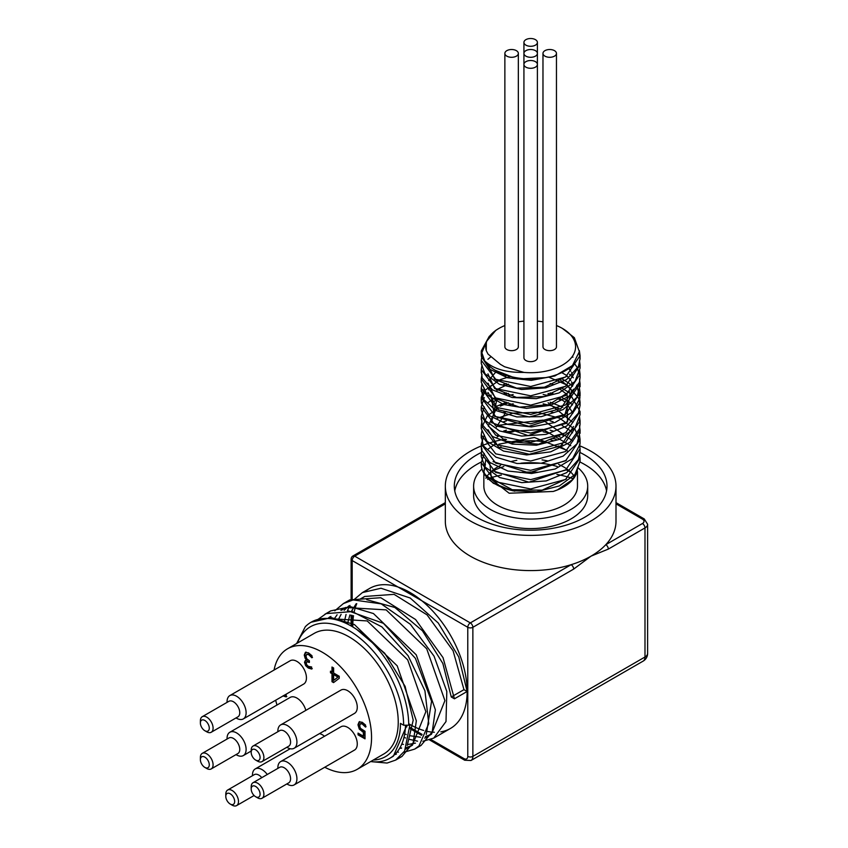 <?xml version="1.0" encoding="UTF-8"?>
<svg xmlns="http://www.w3.org/2000/svg" width="848" height="848" viewBox="0 0 848 848"><rect width="100%" height="100%" fill="white"/><g stroke="black" fill="none" stroke-linecap="round" stroke-linejoin="round"><path stroke-width="1.27" d="M488.077 462.584L489.699 462.075L487.791 460.793M481.272 463.4A49.407 28.525 0 0 0 481.261 464.121A49.407 28.525 0 0 0 485.565 475.76L493.356 483.275L512.457 490.695L536.604 491.776L559.341 485.946L575.092 474.456L580.064 461.301L580 459.658M560.115 437.017L558.779 436.423M548.094 432.83L543.176 431.77M513.178 431.759L508.44 432.809M498.189 436.423L497.14 436.921M481.335 455.058L481.261 456.648L485.045 467.025L499.673 477.541L521.859 482.65L546.176 480.933L566.718 472.612L578.484 459.542L580.064 451.995L580.064 448.793L565.595 470.131L530.657 479.65L495.73 472.453L481.251 453.457L481.993 448.804M481.346 445.741L481.473 449.885L489.699 462.404L507.888 471.032L531.632 473.491L555.133 469.018L572.676 458.503L579.99 444.341L580.064 442.677L575.294 429.788L559.722 418.212L537.081 412.255L512.87 413.188L497.14 418.287M481.346 436.413L483.36 445.836L495.953 457.146L516.994 463.517L541.363 463.209L563.125 456.129L576.99 443.811L579.99 431.738M560.115 409.086L551.264 405.747L543.176 403.818M513.188 403.818L508.44 404.867M498.179 408.482L487.42 415.647L481.251 428.526L487.112 441.458L503.585 451.094L526.64 454.931L550.681 451.836L569.845 442.391L579.47 428.717L580.064 424.042L578.983 417.788M560.115 399.758L558.779 399.164M548.094 395.571L543.176 394.5M513.178 394.5L508.45 395.55M498.179 399.164L493.07 401.931M481.346 417.799L482.162 424.562L492.582 436.54L512.277 444.108L536.445 445.221L559.203 439.434L575.018 427.975L580.064 414.736L580 413.114M498.189 389.847L497.14 390.345M481.346 408.45L481.261 410.072L484.982 420.375L499.557 430.922L521.7 436.073L546.027 434.388L566.612 426.109L578.442 413.061L580.064 405.418L578.643 398.242L567.153 385.087L548.497 377.031M510.401 376.448L500.182 379.65L485.3 390.069L481.261 400.765L481.463 403.224L489.603 415.753L507.751 424.424L531.473 426.926L554.995 422.495L572.591 412.011L579.99 397.86L576.693 385.193M566.475 375.335L561.736 372.611M481.346 389.847L483.318 399.175L495.836 410.517L516.845 416.93L541.204 416.665L563.008 409.626L576.926 397.33L580 385.183M481.346 380.508L481.251 382.13L487.038 394.808L503.447 404.475L526.481 408.354L550.532 405.302L569.75 395.899L579.438 382.247L580.064 377.477L577.255 367.491L574.35 363.442M490.451 357.167L487.907 359.308M481.346 371.254L482.13 377.901L492.487 389.9L512.128 397.5L536.286 398.655L559.076 392.921L574.944 381.494L580.064 368.159L580 366.559M481.346 361.873L481.261 363.506L484.918 373.714L499.43 384.292L521.541 389.486L545.868 387.854L566.496 379.607L578.4 366.58L580.064 358.842L579.184 353.181M486.042 342.592L481.261 354.188L481.441 356.563L489.519 369.113L507.602 377.805L531.304 380.36L554.857 375.971L572.464 365.541L579.343 351.666L574.34 337.684L562.415 328.43A44.912 25.928 180 0 1 570.757 358.46A44.912 25.928 180 0 1 523.958 372.41C506.224 372.707 493.133 368.869 484.696 360.898L481.251 350.998L489.328 336.232M498.412 328.717L495.857 330.296L486.339 341.606L486.254 350.637L487.992 354.04L500.32 364.29L504.549 366.749L523.958 372.41M545.508 377.646L517.492 378.961L495.084 370.226M572.538 356.149L572.898 357.241M566.453 376.438L544.458 387.207L516.676 388.151L494.755 379.268L487.886 364.704M572.527 365.467L572.898 366.569M566.464 385.745L544.384 396.535L516.517 397.436L494.607 388.469L487.918 373.83M568.849 368.53L570.789 371.223M571.541 372.537L572.888 375.876M569.538 391.67L548.773 404.687L519.527 407.178L495.486 398.486L487.907 383.148M488.618 380.54L496.599 371.095M567.142 375.982L570.789 380.54M571.541 381.865L572.898 385.193M573.566 389.19L560.91 408.598L529.311 416.983L498.56 409.87L487.918 392.454M488.618 389.836L490.971 385.66M496.419 380.529L497.14 380.031M505.397 375.876L506.733 375.388M560.115 379.936L567.036 385.193M567.142 385.289L570.789 389.847M571.541 391.172L564.789 415.149L528.919 426.311L494.522 416.347L490.971 394.967M496.419 389.847L508.44 384.144M560.115 389.243L567.036 394.511M567.142 394.617L567.503 421.975L528.092 435.628L491.448 422.58L497.14 398.666M505.397 394.5L508.44 393.461M548.094 393.44L551.359 394.5M560.104 398.56L565.065 402.026M566.75 403.531L572.898 413.135M566.464 432.31L538.586 444.193L505.896 441.267L488.257 426.035L496.419 408.482M500.299 406.107L508.45 402.779M548.105 402.758L572.888 422.442M573.555 426.459L560.899 445.857L529.3 454.252L498.55 447.119L487.918 429.713M505.387 413.135L496.419 427.106M499.536 425.145L542.953 420.099L572.888 441.077M566.485 460.241L528.961 472.877L493.08 461.609M505.387 431.759L542.911 429.406L570.789 445.741M566.453 469.58L528.919 482.194L493.07 470.905M498.794 444.204L534.399 437.483L567.036 450.394M566.443 478.908L542.158 490.165L512.234 489.731L491.342 478.325L489.699 462.075M485.83 459.468L483.816 471.806L486.233 476.587M579.375 350.659L580.064 355.651L565.595 376.989L530.657 386.497L495.72 379.31L481.261 360.305L481.993 355.641M579.46 360.305L580.064 364.969L565.595 386.296L530.657 395.815L495.73 388.628L481.261 369.622L481.993 364.979M579.47 369.622L580.064 374.275L565.595 395.613L530.657 405.132L495.73 397.945L481.261 378.939L481.993 374.275M579.47 378.939L580.064 383.593L565.595 404.931L530.657 414.449L495.72 407.252L481.261 388.246L481.993 383.582M569.474 374.275L573.333 377.752M579.46 388.246L580.064 392.91L565.595 414.237L530.657 423.767L495.73 416.569L481.251 397.564L484.282 388.246M487.791 384.165L488.406 383.593M503.617 375.166L504.846 374.752M562.15 378.939L568.913 383.148M569.485 383.593L572.548 386.264M579.47 397.564L580.064 402.228L565.595 423.555L530.657 433.074L495.73 425.887L481.261 406.881L484.293 397.564M487.791 393.472L488.406 392.91M503.606 384.483L506.426 383.593M550.129 383.593L553.161 384.515M562.139 388.246L568.902 392.465M569.485 392.91L580.064 411.534L565.595 432.872L530.657 442.391L495.73 435.204L481.261 416.198L484.293 406.87M487.791 402.8L495.041 397.564M503.617 393.801L506.426 392.91M550.129 392.91L553.161 393.832M562.15 397.564L568.913 401.782M569.474 402.228L572.538 404.899M579.46 416.198L580.064 420.852L565.595 442.179L530.657 451.708L495.73 444.511L481.251 425.505L481.993 420.862M494.638 407.114L506.426 402.217M550.14 402.217L562.892 407.273M579.47 425.505L580.064 430.169L565.595 451.496L530.657 461.015L495.73 453.828L481.261 434.823L481.993 430.159M503.617 412.425L506.426 411.534M550.119 411.534L553.161 412.457M562.139 416.198L562.892 416.591M579.47 434.823L580.064 439.476L565.595 460.814L530.657 470.333L495.73 463.146L481.261 444.14L484.293 434.823M487.791 430.742L488.416 430.169M503.617 421.742L506.426 420.852M550.129 420.852L553.161 421.774M562.15 425.505L568.913 429.724M569.474 430.169L572.538 432.84M579.46 444.14L580.064 448.793M503.606 431.049L506.426 430.169M550.129 430.169L553.15 431.081M562.139 434.823L562.892 435.215M579.47 453.457L580.064 458.111L565.595 479.449L530.657 488.957L495.73 481.77L481.261 462.764L484.293 453.457M487.791 449.366L495.041 444.14M503.638 440.377L506.457 439.487M549.864 439.55L552.928 440.494M561.821 444.299L562.616 444.734M578.325 466.029L572.909 479.374L557.465 489.879L553.235 491.458L509.15 493.239L484.144 473.725M483.911 472.103L485.427 464.301M499.175 466.124A46.81 27.03 180 0 1 500.596 465.404M511.227 461.535A46.81 27.03 180 0 1 516.835 460.294M542.052 459.902A46.81 27.03 180 0 1 547.575 460.92M558.609 464.439A46.81 27.03 180 0 1 574.7 476.947M577.477 471.488L577.477 486.116A46.81 27.03 180 0 1 530.657 513.146A46.81 27.03 180 0 1 483.848 486.116L483.848 473.237M485.872 478.272A46.81 27.03 180 0 1 486.561 477.053M486.593 477.011A46.81 27.03 180 0 1 497.564 467.004M499.451 447.638A46.81 27.03 180 0 1 500.924 446.917M511.8 443.048A46.81 27.03 180 0 1 546.981 442.455M558.26 445.953A46.81 27.03 180 0 1 566.814 450.617M566.888 450.67A46.81 27.03 180 0 1 568.298 451.719M577.467 467.714A46.81 27.03 180 0 1 577.477 467.789A46.81 27.03 180 0 1 573.396 478.813A46.81 27.03 180 0 1 553.235 491.458M334.26 679.958L338.532 676.693L334.26 674.224L333.624 674.595L333.624 680.319L334.26 679.958M334.101 682.184L332.628 681.326L332.628 673.28L331.112 672.411L331.112 671.563M331.992 672.072L331.992 667.026L333.624 667.97L333.624 673.015L339.232 676.248L339.232 678.315L333.55 682.598L331.992 681.697L331.992 673.651L330.476 672.771L330.476 671.192L332.628 671.701L332.628 667.397M333.624 680.319L338.532 676.693M331.992 681.697L332.628 681.326M331.992 673.651L332.628 673.28M330.476 672.771L331.112 672.411M337.896 677.064L333.624 674.595M286.836 696.547L283.582 695.551M284.875 694.862L286.2 694.819L286.2 696.908L282.946 695.911M325.452 730.17L325.452 730.838L324.848 730.51M309.382 661.705L307.124 661.631M312.488 657.401L309.244 654.243L306.743 654.285L305.99 656.204L306.753 658.769L309.382 660.815L309.382 662.436L306.764 661.747L306.234 663.083L306.902 665.065L308.449 666.401L311.629 666.963L311.629 669.04L308.312 668.033L305.64 665.648L306.276 665.288L305.142 661.917L305.693 660.306M305.64 665.648L304.506 662.288L305.365 660.444L307.485 659.998L305.778 657.91L304.888 654.688L306.011 652.038M312.265 668.669L308.948 667.662L306.276 665.288M306.849 660.359L305.142 658.281L304.262 655.059L305.375 652.398L308.513 652.854L311.979 655.758L311.979 657.698M311.852 657.772L308.608 654.614L306.69 654.327M305.142 658.281L305.778 657.91M306.849 660.221L307.485 659.85M363.379 732.28L359.287 729.079L357.973 724.786L359.096 721.902L362.213 722.263L365.541 725.008L365.541 727.096L362.181 723.948L360.358 723.779L359.7 725.793L360.421 728.326L365.011 731.294L365.011 738.852L358.047 734.834L358.047 733.107L363.379 736.191L363.379 732.28L364.015 731.909L359.912 728.708L358.609 724.415L359.732 721.531M364.046 725.443L364.682 725.082L362.817 723.577L360.57 723.651M366.05 726.651L364.682 725.082M360.358 723.779L360.983 723.408M363.379 736.191L364.015 735.82L364.015 731.909M358.047 734.834L358.683 733.478M365.011 738.12L358.683 734.463M276.989 705.027A69.61 40.195 60 0 1 275.664 700.236M274.063 670.047A69.61 40.195 60 0 1 287.525 648.794A69.61 40.195 60 0 1 357.135 688.979A69.61 40.195 60 0 1 357.135 769.369A69.61 40.195 60 0 1 324.752 767.249M319.495 733.605A13.473 7.78 60 0 1 324.487 736.276M280.656 761.578L341.002 726.747A13.473 7.78 60 0 1 354.475 734.527A13.473 7.78 60 0 1 354.475 750.088L294.129 784.919A13.473 7.78 -120 0 0 294.129 769.359A13.473 7.78 -120 0 0 280.656 761.578A13.473 7.78 -120 0 0 277.868 767.747L277.868 768.383M280.656 724.913L341.002 690.071A13.473 7.78 60 0 1 354.475 697.851A13.473 7.78 60 0 1 354.475 713.412L294.129 748.254A13.473 7.78 -120 0 0 294.129 732.693A13.473 7.78 -120 0 0 280.656 724.913A13.473 7.78 -120 0 0 277.868 731.082L277.868 731.707M236.581 754.921L236.041 754.603L236.581 754.921A13.473 7.78 -120 0 0 243.323 755.579A13.473 7.78 -120 0 0 243.323 740.028A13.473 7.78 -120 0 0 229.85 732.248L290.186 697.406A13.473 7.78 60 0 1 305.842 710.37M229.85 695.572L290.186 660.74A13.473 7.78 60 0 1 303.658 668.521A13.473 7.78 60 0 1 303.658 684.071L243.323 718.913A13.473 7.78 -120 0 0 243.323 703.352A13.473 7.78 -120 0 0 229.85 695.572A13.473 7.78 -120 0 0 227.052 701.741L227.052 702.377M525.898 45.145A6.742 3.89 180 0 1 523.926 42.4A6.742 3.89 180 0 1 530.657 38.51A6.742 3.89 180 0 1 537.399 42.4A6.742 3.89 180 0 1 533.244 45.993A6.742 3.89 180 0 1 525.898 45.145M525.898 56.148A6.742 3.89 180 0 1 523.926 53.403A6.742 3.89 180 0 1 530.657 49.513A6.742 3.89 180 0 1 537.399 53.403A6.742 3.89 180 0 1 533.244 56.996A6.742 3.89 180 0 1 525.898 56.148M525.898 67.151A6.742 3.89 180 0 1 523.926 64.406A6.742 3.89 180 0 1 530.657 60.515A6.742 3.89 180 0 1 537.399 64.406A6.742 3.89 180 0 1 533.244 67.999A6.742 3.89 180 0 1 525.898 67.151M537.399 42.4L537.399 357.771A6.742 3.89 180 0 1 533.244 361.365A6.742 3.89 180 0 1 525.898 360.517A6.742 3.89 180 0 1 523.926 357.771L523.926 42.4M506.839 56.148A6.742 3.89 180 0 1 504.867 53.403A6.742 3.89 180 0 1 511.609 49.513A6.742 3.89 180 0 1 518.34 53.403A6.742 3.89 180 0 1 514.185 56.996A6.742 3.89 180 0 1 506.839 56.148M518.34 53.403L518.34 346.768A6.742 3.89 180 0 1 514.185 350.362A6.742 3.89 180 0 1 506.839 349.524A6.742 3.89 180 0 1 504.867 346.768L504.867 53.403M544.957 56.148A6.742 3.89 180 0 1 542.974 53.403A6.742 3.89 180 0 1 549.716 49.513A6.742 3.89 180 0 1 556.458 53.403A6.742 3.89 180 0 1 552.292 56.996A6.742 3.89 180 0 1 544.957 56.148M556.458 53.403L556.458 346.768A6.742 3.89 180 0 1 552.292 350.362A6.742 3.89 180 0 1 544.957 349.524A6.742 3.89 180 0 1 542.974 346.768L542.974 53.403M232.14 805.155L230.232 804.052A6.286 3.625 60 0 1 225.791 796.357A6.286 3.625 60 0 1 230.232 793.792A6.286 3.625 60 0 1 234.673 801.487A6.286 3.625 60 0 1 230.232 804.052L232.14 805.155A8.978 5.183 -120 0 0 236.624 805.6A8.978 5.183 -120 0 0 236.624 795.223A8.978 5.183 -120 0 0 227.646 790.039A8.978 5.183 -120 0 0 225.791 794.152L225.791 796.357M227.646 790.039L254.326 774.637A8.978 5.183 60 0 1 261.788 777.658M206.732 768.489L204.824 767.387A6.286 3.625 60 0 1 200.382 759.681A6.286 3.625 60 0 1 204.824 757.116A6.286 3.625 60 0 1 209.276 764.822A6.286 3.625 60 0 1 204.824 767.387L206.732 768.489A8.978 5.183 -120 0 0 211.226 768.924A8.978 5.183 -120 0 0 211.226 758.557A8.978 5.183 -120 0 0 202.237 753.374A8.978 5.183 -120 0 0 200.382 757.487L200.382 759.681M202.237 753.374L228.918 737.972A8.978 5.183 60 0 1 237.896 743.155A8.978 5.183 60 0 1 237.896 753.533L211.226 768.924M206.732 731.813L204.824 730.711A6.286 3.625 60 0 1 200.382 723.015A6.286 3.625 60 0 1 204.824 720.45A6.286 3.625 60 0 1 209.276 728.146A6.286 3.625 60 0 1 204.824 730.711L206.732 731.813A8.978 5.183 -120 0 0 211.226 732.259A8.978 5.183 -120 0 0 211.226 721.881A8.978 5.183 -120 0 0 202.237 716.698A8.978 5.183 -120 0 0 200.382 720.811L200.382 723.015M202.237 716.698L228.918 701.296A8.978 5.183 60 0 1 237.896 706.479A8.978 5.183 60 0 1 237.896 716.857L211.226 732.259M257.548 797.82L255.64 796.717A6.286 3.625 60 0 1 251.188 789.022A6.286 3.625 60 0 1 255.64 786.456A6.286 3.625 60 0 1 260.082 794.152A6.286 3.625 60 0 1 255.64 796.717L257.548 797.82A8.978 5.183 -120 0 0 262.032 798.265A8.978 5.183 -120 0 0 262.032 787.898A8.978 5.183 -120 0 0 253.054 782.704A8.978 5.183 -120 0 0 251.188 786.817L251.188 789.022M253.054 782.704L279.734 767.302A8.978 5.183 60 0 1 288.712 772.496A8.978 5.183 60 0 1 288.712 782.863L262.032 798.265M257.548 761.154L255.64 760.052A6.286 3.625 60 0 1 251.188 752.346A6.286 3.625 60 0 1 255.64 749.78A6.286 3.625 60 0 1 260.082 757.487A6.286 3.625 60 0 1 255.64 760.052L257.548 761.154A8.978 5.183 -120 0 0 262.032 761.599A8.978 5.183 -120 0 0 262.032 751.222A8.978 5.183 -120 0 0 253.054 746.039A8.978 5.183 -120 0 0 251.188 750.151L251.188 752.346M253.054 746.039L279.734 730.637A8.978 5.183 60 0 1 288.712 735.82A8.978 5.183 60 0 1 288.712 746.198L262.032 761.599M236.581 718.245L236.041 717.927L236.581 718.245A13.473 7.78 -120 0 0 243.323 718.913M229.85 732.248A13.473 7.78 -120 0 0 227.052 738.417L227.052 739.043M287.398 747.586L286.847 747.268L287.398 747.586A13.473 7.78 -120 0 0 294.129 748.254M287.398 784.252L286.847 783.934L287.398 784.252A13.473 7.78 -120 0 0 294.129 784.919M267.279 774.489A13.473 7.78 -120 0 0 255.248 768.913A13.473 7.78 -120 0 0 252.46 775.083L252.46 775.719M287.525 648.794L314.195 633.392A69.61 40.195 60 0 1 383.815 673.577A69.61 40.195 60 0 1 383.815 753.967L357.135 769.369M297.457 643.06A77.253 44.605 60 0 1 358.163 636.784A77.253 44.605 60 0 1 403.627 725.21L408.715 725.21A80.846 46.672 -120 0 0 373.427 643.855A80.846 46.672 -120 0 0 311.131 622.199A80.846 46.672 -120 0 0 305.301 626.714L296.63 643.526M403.627 725.21L400.457 723.376A72.758 42.008 60 0 1 373.237 760.073M353.87 599.78L362.414 592.582L380.996 588.236L410.188 598.02L438.236 622.994L458.757 656.946L467.142 691.48L454.443 698.805L451.263 696.971L442.857 663.475L422.452 630.795L394.861 607.475L366.696 599.674M348.878 605.854L344.129 610.306M341.108 614.365L338.002 620.259M401.74 744.162L403.489 744.396M407.549 744.576L415.456 743.124M426.279 734.474L431.568 701.254L415.393 658.334L383.444 623.333L347.722 610.677M329.883 616.814L327.879 618.457M394.585 754.699L396.398 754.116M407.22 745.487L413.209 720.153L405.121 686.371L384.685 653.204L356.785 629.502M454.443 698.805L443.027 657.613L415.584 619.517L380.773 597.723L349.715 599.918L346.62 601.953M334.653 618.181L334.218 619.305M400.012 747.66L401.613 748.01M417.714 747.024L421.032 745.445L432.226 731.877L435.384 709.808L416.262 654.847L373.459 613.549L350.394 606.638L330.656 610.92L327.635 612.913M398.645 758.017L401.973 756.448L413.167 742.869L416.336 720.811L397.214 665.85L354.411 624.552L331.335 617.63L311.025 622.252M370.671 761.546A76.352 44.085 -120 0 0 389.72 758.335A76.352 44.085 -120 0 0 405.514 725.21M451.263 696.971L463.973 689.647L453.086 650.787L427.074 614.874L394.087 594.353L364.661 596.473L360.686 599.218M356.171 603.755L351.422 611.355M349.906 614.917L347.447 624.001M404.687 733.902L406.256 734.548M409.563 735.682L420.523 737.23M425.42 736.605L431.484 734.23L444.914 700.639L426.724 648.805L386.158 609.882L345.613 607.486L341.638 610.221M337.101 614.768L333.995 619.252M399.673 748.254L401.475 748.243M406.372 747.597L412.425 745.222L425.855 711.684L407.718 659.882L367.216 620.937L326.65 618.415M391.596 757.137L393.377 756.215L406.881 725.21M409.679 724.298A80.846 46.672 60 0 1 408.694 723.726L409.976 724.478L404.602 751.052L395.613 760.105L387.091 763.052L372.505 761.758M408.715 725.21L409.976 724.478A80.846 46.672 60 0 0 423.661 730.457M317.989 619.4L326.13 613.602L352.323 611.567L381.897 626.895L408.089 655.705L424.943 690.834L428.759 723.609L418.997 745.911L414.672 749.113L403.818 752.293M398.454 752.176L397.076 751.996M329.745 618.605L330.911 616.411M334.801 610.793L343.366 603.596L353.139 599.918L381.187 603.85L410.379 624.308L434.038 656.129L446.811 691.449L446.006 721.542L433.731 738.11L422.866 741.29M417.534 741.163L408.969 739.255M405.588 737.983L403.998 737.283M344.161 622.485L346.058 614.45M347.436 610.634L349.97 605.408M463.973 689.647L467.142 691.48A80.846 46.672 60 0 1 450.405 728.485A80.846 46.672 60 0 1 440.79 731.856M366.251 590.717A80.846 46.672 60 0 1 369.558 588.459A80.846 46.672 60 0 1 397.998 587.017A80.846 46.672 60 0 1 421.965 600.85A80.846 46.672 60 0 1 467.142 691.48M434.335 732.248A80.846 46.672 60 0 1 427.286 731.379M352.832 626.958A80.846 46.672 60 0 1 353.499 615.669M354.157 612.033A80.846 46.672 60 0 1 356.754 603.67M352.185 600.13L352.185 560.56A3.593 2.078 -60 0 1 354.718 556.161A3.593 2.078 -120 0 0 352.927 555.981A3.593 3.593 0 0 0 351.125 559.097A3.593 2.078 0 0 0 352.185 560.56L467.778 627.297A3.593 2.078 0 0 0 472.866 627.297A3.593 2.078 -120 0 0 470.322 622.898A3.593 2.078 120 0 0 467.778 627.297L467.778 756.384A3.593 2.078 0 0 0 472.866 756.384L472.866 627.297L573.672 569.093A3.593 2.078 -120 0 0 571.139 564.694A85.33 49.269 180 0 1 445.327 521.319L445.327 486.116A85.33 49.269 180 0 1 505.175 439.105M556.935 474.445A85.33 49.269 180 0 1 571.139 477.954A85.33 49.269 180 0 1 573.471 478.707M579.82 445.847A85.33 49.269 180 0 1 591.003 451.284A85.33 49.269 180 0 1 615.998 486.116L615.998 521.319A85.33 49.269 180 0 1 605.79 544.692A3.593 2.078 60 0 1 608.323 549.091L644.989 527.922A3.593 2.078 -120 0 0 642.445 523.523L605.79 544.692A85.33 49.269 180 0 1 591.003 556.161L608.323 549.091M573.672 569.093L591.003 556.161A85.33 49.269 180 0 1 571.139 564.694L470.322 622.898L354.718 556.161L445.327 503.85M490.186 477.954A85.33 49.269 180 0 1 501.401 475.05M520.047 472.442A85.33 49.269 180 0 1 537.897 472.23M484.696 360.898A49.407 28.525 0 0 0 524.87 378.759A49.407 28.525 0 0 0 571.139 366.792M486.254 350.637A44.912 25.928 180 0 1 498.9 328.43A44.912 25.928 180 0 1 504.867 325.537M518.34 321.837A44.912 25.928 180 0 1 523.926 321.138M537.399 321.138A44.912 25.928 180 0 1 542.974 321.837M556.458 325.537A44.912 25.928 180 0 1 562.415 328.43M485.565 475.76A49.407 28.525 0 0 0 514.842 491.14M578.219 467.937A57.039 32.934 180 0 1 587.696 486.116A57.039 32.934 180 0 1 552.493 516.549A57.039 32.934 180 0 1 490.324 509.404A57.039 32.934 180 0 1 473.619 486.116A57.039 32.934 180 0 1 481.971 468.965M587.696 486.116L587.696 495.656A57.039 32.934 180 0 1 552.493 526.078A57.039 32.934 180 0 1 490.324 518.944A57.039 32.934 180 0 1 473.619 495.656L473.619 486.116M490.409 472.315A57.039 32.934 180 0 1 503.807 466.601M520.852 463.209A57.039 32.934 180 0 1 557.253 466.517M566.061 469.834A57.039 32.934 180 0 1 570.905 472.315M606.564 490.886A76.352 44.085 0 0 0 579.672 461.853M481.272 462.033A76.352 44.085 0 0 0 454.761 490.886M579.725 452.344A76.352 44.085 180 0 1 607.009 486.116A76.352 44.085 180 0 1 559.881 526.841A76.352 44.085 180 0 1 476.671 517.291A76.352 44.085 180 0 1 454.305 486.116A76.352 44.085 180 0 1 481.282 452.493M615.998 486.116A85.33 49.269 180 0 1 563.316 531.632A85.33 49.269 180 0 1 470.322 520.958A85.33 49.269 180 0 1 445.327 486.116M553.076 438.586A85.33 49.269 180 0 1 556.171 439.105M308.608 654.614L309.244 654.243M308.82 662.118L309.382 661.79M304.262 655.059L304.888 654.688M304.506 662.288L305.142 661.917M308.312 668.033L308.948 667.662M357.973 724.786L358.609 724.415M362.181 723.948L362.817 723.577M359.287 729.079L359.912 728.708M362.223 731.697L362.859 731.326M467.778 756.384A5.385 3.116 60 0 1 463.973 758.589A3.593 2.078 120 0 0 464.715 760.232L471 760.497A8.978 5.183 -120 0 0 472.866 756.384L644.989 657.009A8.978 5.183 60 0 1 643.134 661.122A8.978 8.978 0 0 0 647.618 653.342A8.978 5.183 180 0 1 644.989 657.009L644.989 527.922A8.978 5.183 0 0 0 647.618 524.255L647.618 653.342M463.973 758.589L430.911 739.498M422.081 734.4L410.061 727.457M406.892 725.634L406.171 725.21M352.185 626.577L352.185 615.362M352.185 611.525L352.185 609.839M573.142 479.109L571.139 477.954M489.996 478.06L488.459 478.95M488.278 479.056L487.642 479.417M647.618 524.255L644.247 518.944A3.593 2.078 120 0 0 642.445 519.124A5.385 3.116 180 0 1 642.445 523.523M615.998 503.85L642.445 519.124M483.848 470.863L483.848 471.923M307.4 661.387L306.764 661.747M254.103 795.509L236.624 805.6M251.188 751.042L243.323 755.579M290.239 748.72L255.248 768.913M364.661 596.473L359.902 599.218M345.602 607.475L340.843 610.231M431.484 734.22L424.689 738.142M412.425 745.222L405.651 749.134M393.377 756.225L389.72 758.335M369.558 588.459L362.414 592.582M349.715 599.918L343.355 603.585M330.656 610.92L324.848 614.281M450.405 728.485L434.144 737.877M421.021 745.445L414.672 749.113M401.973 756.448L395.624 760.115M445.327 502.631L352.927 555.981M405.482 726.036L406.881 726.842M410.05 728.676L421.604 735.343M429.639 739.975L464.715 760.232M351.125 559.097L351.125 600.384M351.125 615.139L351.125 625.962M644.247 518.944L615.998 502.631M471 760.497L643.134 661.122M498.9 328.43L498.136 328.876M580.064 461.301L580.064 458.111M580.064 442.677L580.064 439.805M580.064 433.36L580.064 430.169M580.064 424.042L580.064 420.852M580.064 414.736L580.064 411.534M580.064 405.418L580.064 402.228M580.064 396.101L580.064 392.91M580.064 386.794L580.064 383.593M580.064 377.477L580.064 374.275M580.064 368.159L580.064 365.255M580.064 358.842L580.064 355.651M481.261 464.121L481.261 462.764M481.261 456.648L481.261 453.786M481.261 447.331L481.261 444.14M481.261 438.024L481.261 434.823M481.261 428.706L481.261 425.505M481.261 419.389L481.261 416.198M481.261 410.072L481.261 406.881M481.261 400.765L481.261 397.85M481.261 391.447L481.261 388.246M481.261 382.13L481.261 379.12M481.261 372.813L481.261 369.622M481.261 363.506L481.261 360.305M481.261 354.188L481.261 350.998M573.396 478.813L573.863 478.219"/></g></svg>

